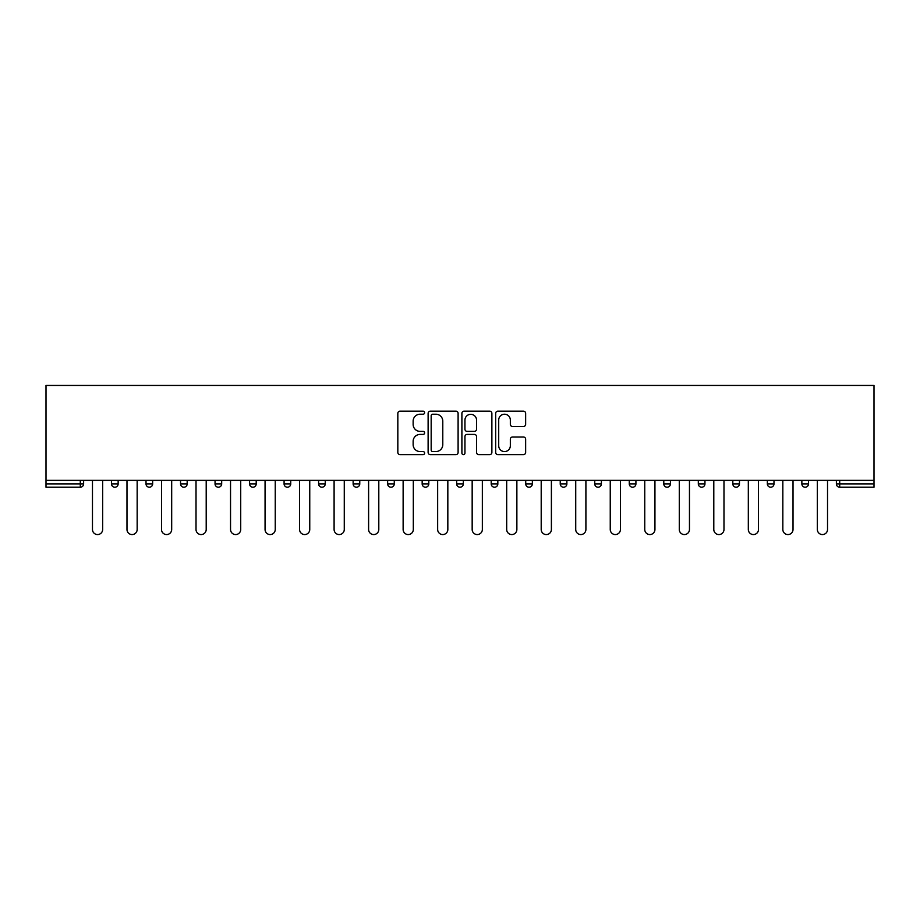 <?xml version="1.0" encoding="UTF-8"?>
<svg xmlns="http://www.w3.org/2000/svg" width="920" height="920" viewBox="0 0 920 920"><rect width="100%" height="100%" fill="white"/><g stroke="black" fill="none" stroke-linecap="round" stroke-linejoin="round"><path stroke-width="1.38" d="M424.603 412.7A1.518 1.518 0 0 0 423.073 411.171L400.004 411.171A2.173 2.173 0 0 0 397.831 413.344L397.831 452.444A2.173 2.173 0 0 0 400.004 454.618L423.073 454.618A1.518 1.518 0 0 0 424.603 453.088A1.518 1.518 0 0 0 423.073 451.57L420.095 451.57A6.946 6.946 0 0 1 413.137 444.624L413.137 441.37A6.946 6.946 0 0 1 420.095 434.412L423.073 434.412A1.518 1.518 0 0 0 424.603 432.894A1.518 1.518 0 0 0 423.073 431.376L420.095 431.376A6.946 6.946 0 0 1 413.137 424.419L413.137 421.164A6.946 6.946 0 0 1 420.095 414.218L423.073 414.218A1.518 1.518 0 0 0 424.603 412.7M523.48 426.489A2.173 2.173 0 0 0 525.642 424.315L525.642 413.344A2.173 2.173 0 0 0 523.48 411.171L497.846 411.171A2.173 2.173 0 0 0 495.673 413.344L495.673 452.444A2.173 2.173 0 0 0 497.846 454.618L523.48 454.618A2.173 2.173 0 0 0 525.642 452.444L525.642 439.197A2.173 2.173 0 0 0 523.48 437.023L512.509 437.023A2.173 2.173 0 0 0 510.335 439.197L510.335 445.763A5.807 5.807 0 0 1 504.528 451.57A5.807 5.807 0 0 1 498.709 445.763L498.709 420.026A5.807 5.807 0 0 1 504.528 414.218A5.807 5.807 0 0 1 510.335 420.026L510.335 424.315A2.173 2.173 0 0 0 512.509 426.489L523.48 426.489M874 480.355L46 480.355L46 385.434L874 385.434L874 487.22L839.707 487.22A3.323 3.323 0 0 1 836.383 483.897L836.383 480.355M458.102 413.344A2.173 2.173 0 0 0 455.929 411.171L430.296 411.171A2.173 2.173 0 0 0 428.122 413.344L428.122 452.444A2.173 2.173 0 0 0 430.296 454.618L455.929 454.618A2.173 2.173 0 0 0 458.102 452.444L458.102 413.344M464.071 411.171L489.704 411.171A2.173 2.173 0 0 1 491.878 413.344L491.878 452.444A2.173 2.173 0 0 1 489.704 454.618L478.733 454.618A2.173 2.173 0 0 1 476.56 452.444L476.56 436.586A2.173 2.173 0 0 0 474.386 434.412L467.118 434.412A2.173 2.173 0 0 0 464.945 436.586L464.945 453.088A1.518 1.518 0 0 1 463.416 454.618A1.518 1.518 0 0 1 461.897 453.088L461.897 413.344A2.173 2.173 0 0 1 464.071 411.171M80.293 487.22A3.323 3.323 0 0 0 83.616 483.897L80.293 483.897L80.293 487.22A3.323 3.323 0 0 0 83.616 483.897L83.616 480.355L83.616 483.897A3.323 3.323 0 0 1 80.293 487.22L46 487.22L46 483.897L80.293 483.897L80.293 480.355M46 480.355L46 483.897M111.492 480.355L111.492 483.897L111.492 480.355M114.816 487.22A3.323 3.323 0 0 1 111.492 483.897A3.323 3.323 0 0 0 114.816 487.22A3.323 3.323 0 0 0 118.139 483.897L118.139 480.355L118.139 483.897A3.323 3.323 0 0 1 114.816 487.22A3.323 3.323 0 0 1 111.492 483.897L118.139 483.897A3.323 3.323 0 0 1 114.816 487.22M146.015 483.897A3.323 3.323 0 0 0 149.339 487.22A3.323 3.323 0 0 0 152.651 483.897L152.651 480.355L152.651 483.897L146.015 483.897A3.323 3.323 0 0 0 149.339 487.22A3.323 3.323 0 0 1 146.015 483.897L146.015 480.355M180.538 480.355L180.538 483.897L180.538 480.355M187.174 480.355L187.174 483.897L187.174 480.355M221.685 480.355L221.685 483.897L215.05 483.897A3.323 3.323 0 0 0 218.373 487.22A3.323 3.323 0 0 1 215.05 483.897L215.05 480.355M249.573 483.897A3.323 3.323 0 0 0 252.885 487.22A3.323 3.323 0 0 0 256.208 483.897A3.323 3.323 0 0 1 252.885 487.22A3.323 3.323 0 0 0 256.208 483.897L256.208 480.355L256.208 483.897L249.573 483.897A3.323 3.323 0 0 0 252.885 487.22A3.323 3.323 0 0 1 249.573 483.897L249.573 480.355M284.084 480.355L284.084 483.897L284.084 480.355M290.731 480.355L290.731 483.897L290.731 480.355M318.608 480.355L318.608 483.897L318.608 480.355M325.243 480.355L325.243 483.897L325.243 480.355M353.13 483.897A3.323 3.323 0 0 0 356.442 487.22A3.323 3.323 0 0 0 359.766 483.897A3.323 3.323 0 0 1 356.442 487.22A3.323 3.323 0 0 0 359.766 483.897L359.766 480.355L359.766 483.897L353.13 483.897A3.323 3.323 0 0 0 356.442 487.22A3.323 3.323 0 0 1 353.13 483.897L353.13 480.355M387.642 480.355L387.642 483.897L387.642 480.355M394.277 480.355L394.277 483.897L394.277 480.355M422.165 480.355L422.165 483.897L422.165 480.355M428.8 480.355L428.8 483.897A3.323 3.323 0 0 1 425.477 487.22A3.323 3.323 0 0 1 422.165 483.897L428.8 483.897A3.323 3.323 0 0 1 425.477 487.22M456.676 480.355L456.676 483.897L456.676 480.355M463.323 480.355L463.323 483.897L463.323 480.355M497.835 480.355L497.835 483.897A3.323 3.323 0 0 1 494.523 487.22A3.323 3.323 0 0 1 491.199 483.897L491.199 480.355M525.722 480.355L525.722 483.897L525.722 480.355M532.358 480.355L532.358 483.897L532.358 480.355M566.87 480.355L566.87 483.897A3.323 3.323 0 0 1 563.558 487.22A3.323 3.323 0 0 1 560.234 483.897L560.234 480.355M601.393 480.355L601.393 483.897A3.323 3.323 0 0 1 598.069 487.22A3.323 3.323 0 0 1 594.757 483.897L594.757 480.355M635.915 480.355L635.915 483.897A3.323 3.323 0 0 1 632.592 487.22A3.323 3.323 0 0 1 629.269 483.897L629.269 480.355M670.427 480.355L670.427 483.897A3.323 3.323 0 0 1 667.115 487.22A3.323 3.323 0 0 1 663.792 483.897L663.792 480.355M698.314 480.355L698.314 483.897L698.314 480.355M704.95 480.355L704.95 483.897A3.323 3.323 0 0 1 701.626 487.22A3.323 3.323 0 0 1 698.314 483.897L704.95 483.897A3.323 3.323 0 0 1 701.626 487.22M739.461 480.355L739.461 483.897A3.323 3.323 0 0 1 736.149 487.22A3.323 3.323 0 0 1 732.826 483.897L732.826 480.355M767.349 480.355L767.349 483.897L767.349 480.355M773.984 480.355L773.984 483.897L773.984 480.355M801.86 480.355L801.86 483.897L801.86 480.355M808.507 480.355L808.507 483.897A3.323 3.323 0 0 1 805.184 487.22A3.323 3.323 0 0 1 801.86 483.897A3.323 3.323 0 0 0 805.184 487.22A3.323 3.323 0 0 1 801.86 483.897L808.507 483.897A3.323 3.323 0 0 1 805.184 487.22M183.85 487.22A3.323 3.323 0 0 1 180.538 483.897A3.323 3.323 0 0 0 183.85 487.22A3.323 3.323 0 0 0 187.174 483.897A3.323 3.323 0 0 1 183.85 487.22A3.323 3.323 0 0 1 180.538 483.897L187.174 483.897A3.323 3.323 0 0 1 183.85 487.22M221.685 483.897A3.323 3.323 0 0 1 218.373 487.22A3.323 3.323 0 0 0 221.685 483.897A3.323 3.323 0 0 1 218.373 487.22A3.323 3.323 0 0 1 215.05 483.897M287.408 487.22A3.323 3.323 0 0 1 284.084 483.897A3.323 3.323 0 0 0 287.408 487.22A3.323 3.323 0 0 0 290.731 483.897A3.323 3.323 0 0 1 287.408 487.22A3.323 3.323 0 0 1 284.084 483.897L290.731 483.897A3.323 3.323 0 0 1 287.408 487.22M321.931 487.22A3.323 3.323 0 0 1 318.608 483.897L325.243 483.897A3.323 3.323 0 0 1 321.931 487.22A3.323 3.323 0 0 0 325.243 483.897A3.323 3.323 0 0 1 321.931 487.22M390.966 487.22A3.323 3.323 0 0 1 387.642 483.897A3.323 3.323 0 0 0 390.966 487.22A3.323 3.323 0 0 0 394.277 483.897A3.323 3.323 0 0 1 390.966 487.22A3.323 3.323 0 0 1 387.642 483.897L394.277 483.897M460 487.22A3.323 3.323 0 0 1 456.676 483.897A3.323 3.323 0 0 0 460 487.22A3.323 3.323 0 0 0 463.323 483.897A3.323 3.323 0 0 1 460 487.22A3.323 3.323 0 0 1 456.676 483.897L463.323 483.897M529.034 487.22A3.323 3.323 0 0 1 525.722 483.897A3.323 3.323 0 0 0 529.034 487.22A3.323 3.323 0 0 0 532.358 483.897A3.323 3.323 0 0 1 529.034 487.22A3.323 3.323 0 0 1 525.722 483.897L532.358 483.897M770.661 487.22A3.323 3.323 0 0 1 767.349 483.897L773.984 483.897A3.323 3.323 0 0 1 770.661 487.22A3.323 3.323 0 0 0 773.984 483.897A3.323 3.323 0 0 1 770.661 487.22M432.687 414.218A1.518 1.518 0 0 0 431.169 415.736L431.169 450.053A1.518 1.518 0 0 0 432.687 451.57L435.838 451.57A6.946 6.946 0 0 0 442.784 444.624L442.784 421.164A6.946 6.946 0 0 0 435.838 414.218L432.687 414.218M476.56 420.129A5.807 5.807 0 0 0 470.752 414.322A5.807 5.807 0 0 0 464.945 420.129L464.945 429.203A2.173 2.173 0 0 0 467.118 431.376L474.386 431.376A2.173 2.173 0 0 0 476.56 429.203L476.56 420.129M92.471 480.355L92.471 529.483A5.094 5.094 0 0 0 97.554 534.566A5.094 5.094 0 0 0 102.649 529.483L102.649 480.355M126.983 480.355L126.983 529.483A5.094 5.094 0 0 0 132.077 534.566A5.094 5.094 0 0 0 137.16 529.483L137.16 480.355M161.506 480.355L161.506 529.483A5.094 5.094 0 0 0 166.589 534.566A5.094 5.094 0 0 0 171.683 529.483L171.683 480.355M196.017 480.355L196.017 529.483A5.094 5.094 0 0 0 201.112 534.566A5.094 5.094 0 0 0 206.206 529.483L206.206 480.355M230.54 480.355L230.54 529.483A5.094 5.094 0 0 0 235.635 534.566A5.094 5.094 0 0 0 240.718 529.483L240.718 480.355M265.063 480.355L265.063 529.483A5.094 5.094 0 0 0 270.147 534.566A5.094 5.094 0 0 0 275.241 529.483L275.241 480.355M299.575 480.355L299.575 529.483A5.094 5.094 0 0 0 304.669 534.566A5.094 5.094 0 0 0 309.752 529.483L309.752 480.355M334.098 480.355L334.098 529.483A5.094 5.094 0 0 0 339.181 534.566A5.094 5.094 0 0 0 344.275 529.483L344.275 480.355M368.609 480.355L368.609 529.483A5.094 5.094 0 0 0 373.704 534.566A5.094 5.094 0 0 0 378.798 529.483L378.798 480.355M403.132 480.355L403.132 529.483A5.094 5.094 0 0 0 408.227 534.566A5.094 5.094 0 0 0 413.31 529.483L413.31 480.355M437.655 480.355L437.655 529.483A5.094 5.094 0 0 0 442.738 534.566A5.094 5.094 0 0 0 447.833 529.483L447.833 480.355M472.167 480.355L472.167 529.483A5.094 5.094 0 0 0 477.261 534.566A5.094 5.094 0 0 0 482.344 529.483L482.344 480.355M506.69 480.355L506.69 529.483A5.094 5.094 0 0 0 511.773 534.566A5.094 5.094 0 0 0 516.867 529.483L516.867 480.355M541.202 480.355L541.202 529.483A5.094 5.094 0 0 0 546.296 534.566A5.094 5.094 0 0 0 551.39 529.483L551.39 480.355M575.724 480.355L575.724 529.483A5.094 5.094 0 0 0 580.819 534.566A5.094 5.094 0 0 0 585.902 529.483L585.902 480.355M610.247 480.355L610.247 529.483A5.094 5.094 0 0 0 615.331 534.566A5.094 5.094 0 0 0 620.425 529.483L620.425 480.355M644.759 480.355L644.759 529.483A5.094 5.094 0 0 0 649.853 534.566A5.094 5.094 0 0 0 654.936 529.483L654.936 480.355M679.282 480.355L679.282 529.483A5.094 5.094 0 0 0 684.365 534.566A5.094 5.094 0 0 0 689.459 529.483L689.459 480.355M713.793 480.355L713.793 529.483A5.094 5.094 0 0 0 718.888 534.566A5.094 5.094 0 0 0 723.982 529.483L723.982 480.355M748.317 480.355L748.317 529.483A5.094 5.094 0 0 0 753.411 534.566A5.094 5.094 0 0 0 758.494 529.483L758.494 480.355M782.839 480.355L782.839 529.483A5.094 5.094 0 0 0 787.922 534.566A5.094 5.094 0 0 0 793.017 529.483L793.017 480.355M817.351 480.355L817.351 529.483A5.094 5.094 0 0 0 822.445 534.566A5.094 5.094 0 0 0 827.529 529.483L827.529 480.355M839.707 480.355L839.707 483.897L874 483.897M836.383 483.897L839.707 483.897L839.707 487.22M149.339 487.22A3.323 3.323 0 0 0 152.651 483.897M494.523 487.22A3.323 3.323 0 0 0 497.835 483.897L491.199 483.897M563.558 487.22A3.323 3.323 0 0 0 566.87 483.897L560.234 483.897M598.069 487.22A3.323 3.323 0 0 0 601.393 483.897L594.757 483.897M632.592 487.22A3.323 3.323 0 0 0 635.915 483.897L629.269 483.897M667.115 487.22A3.323 3.323 0 0 0 670.427 483.897L663.792 483.897M736.149 487.22A3.323 3.323 0 0 0 739.461 483.897L732.826 483.897"/></g></svg>
